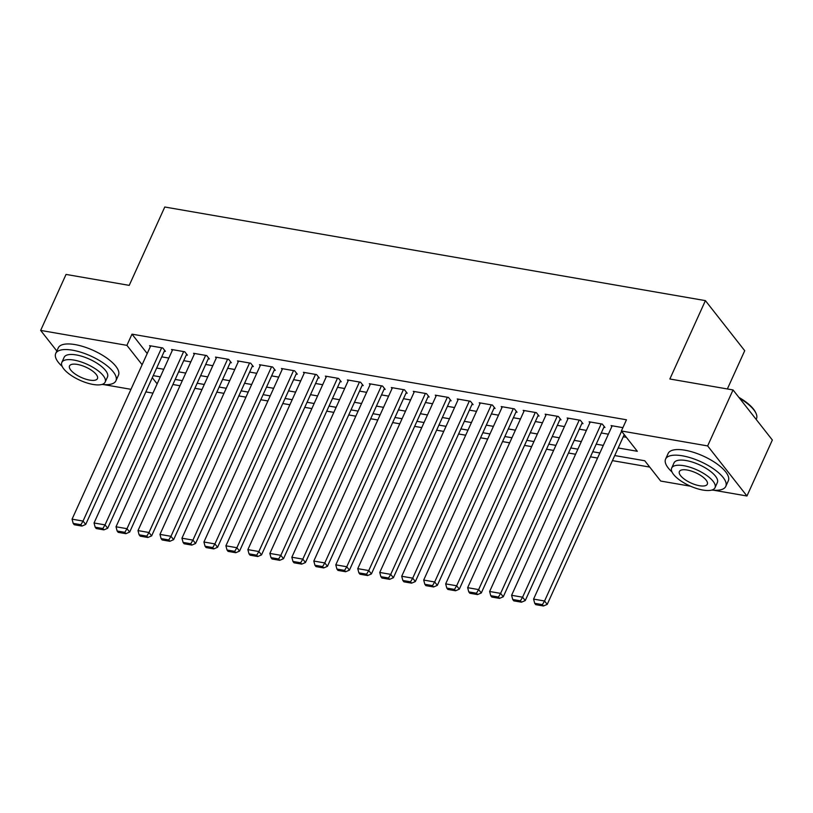 <?xml version="1.0" encoding="UTF-8"?>
<svg xmlns="http://www.w3.org/2000/svg" width="813" height="813" viewBox="0 0 813 813"><rect width="100%" height="100%" fill="white"/><g stroke="black" fill="none" stroke-linecap="round" stroke-linejoin="round"><path stroke-width="1.22" d="M727.361 388.96L744.718 350.708L705.41 300.627L164.775 207.01L129.226 285.373L66.046 274.428L40.65 330.413L126.909 345.352L142.123 364.732M705.41 300.627L669.861 379L733.041 389.945L772.35 440.016L746.954 495.991L713.601 490.219M690.623 486.235L660.695 481.052L644.76 460.758L614.73 455.554M172.895 384.508L179.998 385.738M194.876 388.309L201.98 389.539M216.847 392.12L223.951 393.35M238.829 395.921L245.933 397.151M260.8 399.732L267.904 400.961M282.782 403.533L289.885 404.762M304.763 407.343L311.857 408.573M326.735 411.144L333.838 412.374M348.716 414.955L355.82 416.185M370.687 418.756L377.791 419.986M392.669 422.567L399.772 423.797M414.64 426.368L421.744 427.597M436.622 430.179L443.725 431.408M458.593 433.979L465.697 435.209M480.574 437.79L487.678 439.02M502.556 441.591L509.649 442.821M524.527 445.402L531.631 446.632M546.509 449.203L553.612 450.432M568.48 453.014L575.584 454.243M590.462 456.815L597.565 458.044M612.433 460.625L649.729 467.079M152.946 393.126L145.842 391.896M130.964 389.315L103.739 384.6M80.772 380.626L79.694 380.149M164.328 351.155L165.425 351.348L162.763 347.964L149.582 345.677L150.334 346.633M186.299 354.956L187.397 355.149L184.744 351.765L171.553 349.478L172.305 350.444M208.28 358.767L209.378 358.96L206.715 355.576L193.535 353.289L194.287 354.244M230.252 362.568L231.349 362.761L228.697 359.376L215.506 357.09L216.258 358.055M252.233 366.378L253.331 366.572L250.678 363.187L237.487 360.901L238.239 361.856M274.205 370.179L275.302 370.372L272.65 366.988L259.469 364.702L260.211 365.667M296.186 373.99L297.284 374.183L294.631 370.799L281.44 368.513L282.192 369.468M318.157 377.791L319.265 377.984L316.603 374.6L303.422 372.313L304.174 373.279M340.139 381.602L341.236 381.795L338.584 378.411L325.393 376.124L326.145 377.08M362.11 385.403L363.218 385.596L360.555 382.212L347.375 379.935L348.127 380.891M384.092 389.214L385.189 389.407L382.537 386.023L369.346 383.736L370.098 384.691M406.073 393.014L407.171 393.207L404.508 389.823L391.327 387.547L392.079 388.502M428.045 396.825L429.142 397.018L426.49 393.634L413.299 391.348L414.051 392.303M450.026 400.626L451.124 400.819L448.461 397.435L435.28 395.159L436.032 396.114M471.997 404.437L473.095 404.63L470.442 401.246L457.252 398.959L458.004 399.915M493.979 408.238L495.076 408.431L492.424 405.047L479.233 402.77L479.985 403.726M515.95 412.049L517.048 412.242L514.395 408.858L501.215 406.571L501.956 407.526M537.932 415.85L539.029 416.043L536.377 412.658L523.186 410.382L523.938 411.337M559.903 419.66L561.011 419.854L558.348 416.469L545.167 414.183L545.919 415.138M581.884 423.461L582.982 423.654L580.33 420.27L567.139 417.994L567.891 418.949M603.866 427.272L604.963 427.465L602.301 424.081L589.12 421.795L589.872 422.75M618.175 447.963L637.321 451.286L621.386 430.981L626.467 419.782L131.991 334.153L147.204 353.533M161.736 356.846L168.84 358.076M183.718 360.657L190.821 361.887M205.699 364.458L212.793 365.687M227.67 368.269L234.774 369.498M249.652 372.069L256.756 373.299M271.623 375.88L278.727 377.11M293.605 379.681L300.708 380.911M315.576 383.492L322.68 384.722M337.558 387.293L344.661 388.523M359.529 391.104L366.633 392.333M381.51 394.905L388.614 396.134M403.492 398.716L410.585 399.945M425.463 402.516L432.567 403.746M447.445 406.327L454.548 407.557M469.416 410.128L476.52 411.358M491.398 413.939L498.501 415.169M513.369 417.74L520.472 418.969M535.35 421.551L542.454 422.78M557.322 425.351L564.425 426.581M579.303 429.162L586.407 430.392M601.274 432.963L608.378 434.193M623.256 436.774L626.356 437.303M622.9 427.648L611.091 425.606L611.843 426.561M733.041 389.945L707.645 445.92L746.954 495.991M56.839 351.023L40.65 330.413M131.991 334.153L126.909 345.352M621.386 430.981L707.645 445.92M156.665 368.045L163.769 369.275M178.636 371.846L185.74 373.076M200.618 375.657L207.722 376.886M222.589 379.458L229.693 380.687M244.571 383.269L251.674 384.498M266.542 387.069L273.646 388.299M288.524 390.88L295.627 392.11M310.505 394.681L317.609 395.911M332.476 398.492L339.58 399.722M354.458 402.293L361.561 403.522M376.429 406.104L383.533 407.333M398.411 409.904L405.514 411.134M420.382 413.715L427.486 414.945M442.363 417.516L449.467 418.746M464.335 421.327L471.438 422.557M486.316 425.128L493.42 426.358M508.298 428.939L515.391 430.168M530.269 432.74L537.373 433.969M552.251 436.551L559.354 437.78M574.222 440.351L581.325 441.581M596.203 444.162L603.307 445.392M152.285 377.679L157.143 383.868M599.862 452.983L592.758 451.754M577.88 449.172L570.777 447.943M555.909 445.372L548.805 444.142M533.928 441.561L526.824 440.331M511.956 437.76L504.853 436.53M489.975 433.949L482.871 432.719M468.003 430.148L460.9 428.918M446.022 426.337L438.918 425.108M424.04 422.536L416.947 421.307M402.069 418.725L394.966 417.496M380.088 414.925L372.984 413.695M358.116 411.114L351.013 409.884M336.135 407.313L329.031 406.083M314.164 403.502L307.06 402.272M292.182 399.701L285.078 398.472M270.211 395.89L263.107 394.661M248.229 392.09L241.126 390.86M226.258 388.279L219.154 387.049M204.276 384.478L197.173 383.248M182.295 380.667L175.191 379.437M160.324 376.866L153.22 375.626M621.579 431.225L544.568 601L547.22 604.384L624.242 434.609M612.189 425.788L533.582 599.1L544.568 601L542.393 604.638L534.7 603.307L535.767 604.659L543.46 605.99L542.393 604.638M547.22 604.384L543.46 605.99M534.7 603.307L533.582 599.1M738.885 397.384A32.256 11.86 24.4 0 1 755.582 412.404L755.988 413.268A33.048 12.154 -155.6 0 0 739.606 398.309M756.161 419.396L756.456 418.756A33.048 12.154 -155.6 0 0 755.988 413.268M711.822 490.056A33.048 12.154 -155.6 0 0 725.785 486.377A33.048 12.154 -155.6 0 0 713.977 469.172A33.048 12.154 -155.6 0 0 682.402 455.808A33.048 12.154 -155.6 0 0 665.593 459.071A33.048 12.154 -155.6 0 0 672.016 471.997M725.785 486.377L728.326 480.778A33.048 12.154 -155.6 0 0 716.517 463.573A33.048 12.154 -155.6 0 0 684.942 450.209A33.048 12.154 -155.6 0 0 668.134 453.481L665.593 459.071M671.68 468.044L674.018 462.892A23.79 8.75 24.4 0 1 686.121 460.544A23.79 8.75 24.4 0 1 708.855 470.168A23.79 8.75 24.4 0 1 717.361 482.556L715.023 487.709A23.79 8.75 -155.6 0 0 706.517 475.32A23.79 8.75 -155.6 0 0 683.784 465.697A23.79 8.75 -155.6 0 0 671.68 468.044A23.79 8.75 -155.6 0 0 680.176 480.432A23.79 8.75 -155.6 0 0 702.91 490.056A23.79 8.75 -155.6 0 0 715.023 487.709M687.188 470.026A15.335 5.64 -155.6 0 0 679.383 471.54A15.335 5.64 -155.6 0 0 684.861 479.528A15.335 5.64 -155.6 0 0 699.515 485.727A15.335 5.64 -155.6 0 0 707.31 484.213A15.335 5.64 -155.6 0 0 701.843 476.225A15.335 5.64 -155.6 0 0 687.188 470.026M101.971 384.437A33.048 12.154 -155.6 0 0 115.924 380.769A33.048 12.154 -155.6 0 0 104.115 363.563A33.048 12.154 -155.6 0 0 72.55 350.2A33.048 12.154 -155.6 0 0 55.731 353.462A33.048 12.154 -155.6 0 0 62.154 366.389M115.924 380.769L118.464 375.169A33.048 12.154 -155.6 0 0 106.655 357.964A33.048 12.154 -155.6 0 0 75.091 344.6A33.048 12.154 -155.6 0 0 58.272 347.862L55.731 353.462M61.818 362.435L64.156 357.283A23.79 8.75 24.4 0 1 76.27 354.935A23.79 8.75 24.4 0 1 98.993 364.559A23.79 8.75 24.4 0 1 107.499 376.937L105.162 382.09A23.79 8.75 -155.6 0 0 96.666 369.702A23.79 8.75 -155.6 0 0 73.932 360.078A23.79 8.75 -155.6 0 0 61.818 362.435A23.79 8.75 -155.6 0 0 70.325 374.823A23.79 8.75 -155.6 0 0 93.048 384.447A23.79 8.75 -155.6 0 0 105.162 382.09M77.326 364.417A15.335 5.64 -155.6 0 0 69.522 365.931A15.335 5.64 -155.6 0 0 74.999 373.909A15.335 5.64 -155.6 0 0 89.654 380.108A15.335 5.64 -155.6 0 0 97.458 378.594A15.335 5.64 -155.6 0 0 91.981 370.616A15.335 5.64 -155.6 0 0 77.326 364.417M601.203 423.888L522.586 597.199L525.249 600.583L604.211 426.51M590.218 421.988L511.601 595.289L522.586 597.199L520.422 600.837L512.729 599.506L513.786 600.858L521.479 602.189L520.422 600.837M525.249 600.583L521.479 602.189M512.729 599.506L511.601 595.289M579.232 420.087L500.615 593.388L503.267 596.772L582.23 422.699M568.236 418.177L489.629 591.488L500.615 593.388L498.44 597.027L490.747 595.695L491.814 597.047L499.507 598.378L498.44 597.027M503.267 596.772L499.507 598.378M490.747 595.695L489.629 591.488M557.251 416.276L478.633 589.588L481.296 592.972L560.259 418.898M546.265 414.376L467.648 587.677L478.633 589.588L476.469 593.226L468.776 591.894L469.833 593.246L477.526 594.577L476.469 593.226M481.296 592.972L477.526 594.577M468.776 591.894L467.648 587.677M535.279 412.476L456.662 585.777L459.315 589.161L538.277 415.087M524.283 410.565L445.666 583.876L456.662 585.777L454.487 589.415L446.794 588.084L447.861 589.435L455.554 590.766L454.487 589.415M459.315 589.161L455.554 590.766M446.794 588.084L445.666 583.876M513.298 408.665L434.681 581.976L437.343 585.36L516.306 411.287M502.312 406.764L423.695 580.065L434.681 581.976L432.506 585.614L424.823 584.283L425.88 585.634L433.573 586.966L432.506 585.614M437.343 585.36L433.573 586.966M424.823 584.283L423.695 580.065M491.316 404.864L412.709 578.165L415.362 581.549L494.324 407.476M480.331 402.953L401.713 576.265L412.709 578.165L410.535 581.803L402.841 580.472L403.909 581.823L411.591 583.155L410.535 581.803M415.362 581.549L411.591 583.155M402.841 580.472L401.713 576.265M469.345 401.053L390.728 574.364L393.38 577.738L472.343 403.675M458.359 399.153L379.742 572.454L390.728 574.364L388.553 578.002L380.86 576.671L381.927 578.023L389.62 579.354L388.553 578.002M393.38 577.738L389.62 579.354M380.86 576.671L379.742 572.454M447.363 397.252L368.756 570.553L371.409 573.937L450.372 399.864M436.378 395.342L357.761 568.653L368.756 570.553L366.582 574.191L358.889 572.86L359.946 574.212L367.639 575.543L366.582 574.191M371.409 573.937L367.639 575.543M358.889 572.86L357.761 568.653M425.392 393.441L346.775 566.752L349.427 570.126L428.39 396.063M414.406 391.541L335.789 564.842L346.775 566.752L344.6 570.391L336.907 569.059L337.974 570.411L345.667 571.742L344.6 570.391M349.427 570.126L345.667 571.742M336.907 569.059L335.789 564.842M403.411 389.63L324.794 562.942L327.456 566.326L406.419 392.252M392.425 387.73L313.808 561.041L324.794 562.942L322.629 566.58L314.936 565.248L315.993 566.6L323.686 567.931L322.629 566.58M327.456 566.326L323.686 567.931M314.936 565.248L313.808 561.041M381.439 385.829L302.822 559.141L305.475 562.515L384.437 388.441M370.443 383.929L291.837 557.23L302.822 559.141L300.647 562.779L292.954 561.448L294.021 562.799L301.714 564.131L300.647 562.779M305.475 562.515L301.714 564.131M292.954 561.448L291.837 557.23M359.458 382.019L280.841 555.33L283.503 558.714L362.466 384.64M348.472 380.118L269.855 553.429L280.841 555.33L278.676 558.968L270.983 557.637L272.04 558.988L279.733 560.32L278.676 558.968M283.503 558.714L279.733 560.32M270.983 557.637L269.855 553.429M337.486 378.218L258.869 551.529L261.522 554.903L340.484 380.83M326.491 376.317L247.874 549.618L258.869 551.529L256.695 555.167L249.002 553.836L250.069 555.188L257.762 556.519L256.695 555.167M261.522 554.903L257.762 556.519M249.002 553.836L247.874 549.618M315.505 374.407L236.888 547.718L239.55 551.102L318.513 377.029M304.519 372.506L225.902 545.818L236.888 547.718L234.713 551.356L227.03 550.025L228.087 551.377L235.78 552.708L234.713 551.356M239.55 551.102L235.78 552.708M227.03 550.025L225.902 545.818M293.523 370.606L214.917 543.917L217.569 547.291L296.532 373.218M282.538 368.706L203.921 542.007L214.917 543.917L212.742 547.556L205.049 546.224L206.116 547.576L213.799 548.907L212.742 547.556M217.569 547.291L213.799 548.907M205.049 546.224L203.921 542.007M271.552 366.795L192.935 540.106L195.587 543.49L274.56 369.417M260.567 364.895L181.949 538.206L192.935 540.106L190.76 543.745L183.077 542.413L184.134 543.765L191.827 545.096L190.76 543.745M195.587 543.49L191.827 545.096M183.077 542.413L181.949 538.206M249.571 362.994L170.964 536.306L173.616 539.68L252.579 365.606M238.585 361.094L159.968 534.395L170.964 536.306L168.789 539.944L161.096 538.613L162.153 539.964L169.846 541.295L168.789 539.944M173.616 539.68L169.846 541.295M161.096 538.613L159.968 534.395M227.599 359.183L148.982 532.495L151.635 535.879L230.597 361.805M216.614 357.283L137.997 530.594L148.982 532.495L146.807 536.133L139.114 534.802L140.182 536.153L147.875 537.484L146.807 536.133M151.635 535.879L147.875 537.484M139.114 534.802L137.997 530.594M205.618 355.383L127.001 528.684L129.663 532.068L208.626 357.994M194.632 353.482L116.015 526.783L127.001 528.684L124.836 532.332L117.143 531.001L118.2 532.352L125.893 533.684L124.836 532.332M129.663 532.068L125.893 533.684M117.143 531.001L116.015 526.783M183.647 351.572L105.029 524.883L107.682 528.267L186.644 354.194M172.651 349.671L94.044 522.983L105.029 524.883L102.855 528.521L95.162 527.19L96.229 528.541L103.922 529.873L102.855 528.521M107.682 528.267L103.922 529.873M95.162 527.19L94.044 522.983M161.665 347.771L83.048 521.072L85.711 524.456L164.673 350.383M150.679 345.871L72.062 519.172L83.048 521.072L80.883 524.72L73.19 523.389L74.247 524.741L81.94 526.072L80.883 524.72M85.711 524.456L81.94 526.072M73.19 523.389L72.062 519.172"/></g></svg>
